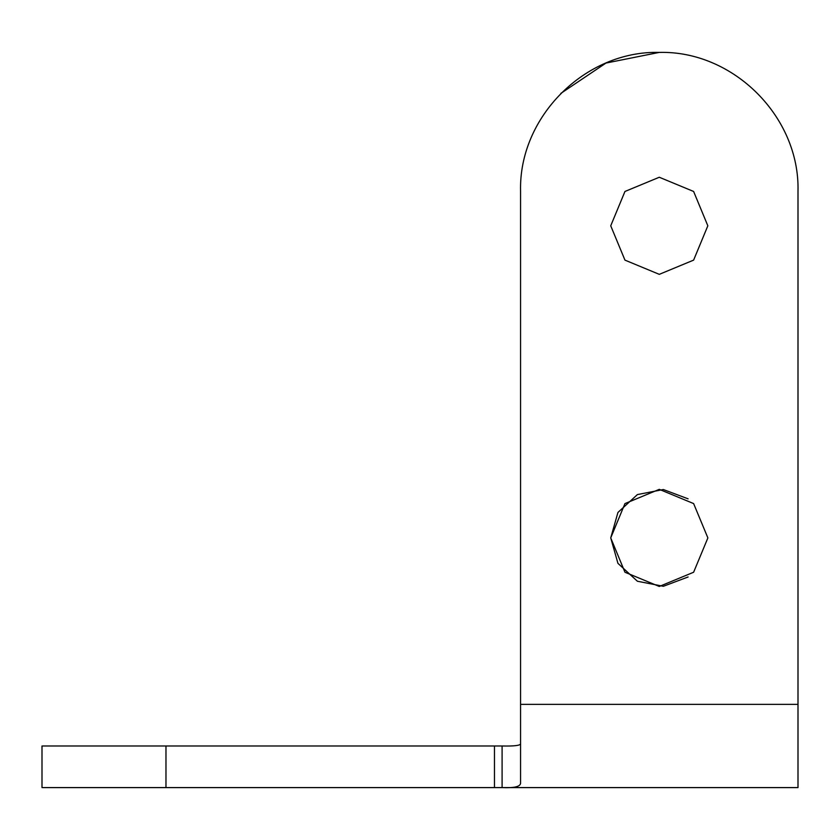 <?xml version="1.0" encoding="UTF-8"?>
<svg xmlns="http://www.w3.org/2000/svg" width="840" height="840" viewBox="0 0 840 840"><rect width="100%" height="100%" fill="white"/><g stroke="black" fill="none" stroke-linecap="round" stroke-linejoin="round"><path stroke-width="1.26" d="M520.569 787.595L502.1 787.595C513.912 788.12 520.065 786.723 520.569 783.384L520.569 704.372L798 704.372L798 787.595L494.466 787.595L494.466 745.983L42.693 745.983M165.974 745.983L165.974 787.595L494.466 787.595M165.974 787.595L42.693 787.595M560.847 93.387L605.966 63.063L659.284 52.405C733.404 50.495 799.9 116.97 798 191.121L798 704.372M798 191.121C799.9 116.97 733.404 50.495 659.284 52.405C585.165 50.495 518.668 116.97 520.569 191.121L520.569 704.372M688.107 498.834L663.359 489.531L637.403 494.571L617.936 512.463L610.732 537.904L624.96 503.58L659.284 489.353L693.62 503.58L707.837 537.81M688.107 576.975L663.359 586.288L637.403 581.249L617.936 563.346L610.732 537.904L624.96 572.24L659.284 586.457L693.62 572.24L707.837 538.03M610.732 225.803L624.96 191.468L659.284 177.251L693.62 191.468L707.837 225.803L693.609 260.127L659.284 274.344L624.95 260.127L610.732 225.803L624.96 260.127L659.284 274.344L693.62 260.127L707.837 225.803L693.609 191.468L659.284 177.251L624.95 191.468L610.732 225.803M502.1 787.595L502.1 745.983C513.912 746.246 520.065 745.542 520.569 743.873M502.1 745.983L494.466 745.983M42 745.983L42 787.595"/></g></svg>
